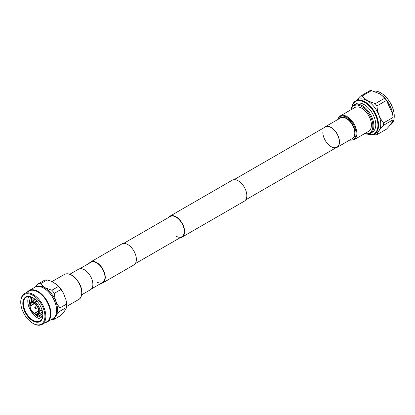 <?xml version="1.0" encoding="UTF-8"?>
<svg xmlns="http://www.w3.org/2000/svg" width="415" height="415" viewBox="0 0 415 415"><rect width="100%" height="100%" fill="white"/><g stroke="black" fill="none" stroke-linecap="round" stroke-linejoin="round"><path stroke-width="0.62" d="M176.043 236.145A11.662 6.733 -120 0 0 181.874 236.721A11.662 6.733 -120 0 0 183.658 227.379A11.662 6.733 -120 0 0 176.043 217.107A11.662 6.733 -120 0 0 170.212 216.526L123.608 243.434M180.255 237.655A12.097 6.988 -120 0 0 182.092 237.105A12.097 6.988 -120 0 0 183.949 227.41A12.097 6.988 -120 0 0 176.043 216.744A12.097 6.988 -120 0 0 169.994 216.148A12.097 6.988 -120 0 0 168.599 217.46M182.092 237.105L244.316 201.182A12.097 6.988 -120 0 0 246.168 191.486A12.097 6.988 -120 0 0 238.262 180.821A12.097 6.988 -120 0 0 232.213 180.224L169.994 216.148M96.711 281.946A11.662 6.733 -120 0 0 102.541 282.522A11.662 6.733 -120 0 0 104.331 273.179A11.662 6.733 -120 0 0 96.711 262.908A11.662 6.733 -120 0 0 90.885 262.327L79.779 268.738M100.923 283.455A12.097 6.988 -120 0 0 102.759 282.906L133.874 264.941A12.097 6.988 -120 0 0 135.726 255.246A12.097 6.988 -120 0 0 127.82 244.585A12.097 6.988 -120 0 0 121.771 243.989L90.662 261.948A12.097 6.988 -120 0 0 89.267 263.26M102.759 282.906A12.097 6.988 -120 0 0 104.616 273.21A12.097 6.988 -120 0 0 96.711 262.55A12.097 6.988 -120 0 0 90.662 261.948M351.017 109.731A15.734 9.083 60 0 1 361.714 106.582A15.734 9.083 60 0 1 372.732 124.012A15.734 9.083 60 0 1 364.764 133.542M350.934 109.778A16.408 9.472 60 0 1 354.083 104.886A16.408 9.472 60 0 1 362.29 105.701A16.408 9.472 60 0 1 373.007 120.158A16.408 9.472 60 0 1 370.491 133.308A16.408 9.472 60 0 1 364.681 133.589M354.083 104.886L355.966 103.797A16.408 9.472 60 0 1 364.173 104.611A16.408 9.472 60 0 1 374.89 119.074A16.408 9.472 60 0 1 372.374 132.219L370.491 133.308M390.121 124.988L390.313 124.879A19.017 10.982 -120 0 0 394.25 116.174A19.017 10.982 -120 0 0 380.804 92.882L380.96 92.97A18.8 10.852 60 0 1 394.25 115.993A18.8 10.852 60 0 1 394.25 116.081M380.96 92.97L380.804 92.882A19.017 10.982 -120 0 0 373.443 91.16M367.571 134.076A18.576 10.728 -120 0 0 377.863 123.577A18.576 10.728 -120 0 0 364.801 102.479A18.576 10.728 -120 0 0 351.956 107.034M351.853 107.215A19.017 10.982 60 0 1 355.603 101.001A19.017 10.982 60 0 1 365.112 101.94A19.017 10.982 60 0 1 377.536 118.7A19.017 10.982 60 0 1 374.62 133.936A19.017 10.982 60 0 1 367.358 134.076M374.62 133.936L376.789 132.686A19.017 10.982 -120 0 0 379.704 117.445A19.017 10.982 -120 0 0 367.28 100.684A19.017 10.982 -120 0 0 357.772 99.745L355.603 101.001M382.179 95.626A19.017 10.982 60 0 1 382.298 95.725A19.017 10.982 60 0 1 392.533 113.456L392.632 114.006M361.984 96.093L367.301 100.643L375.191 103.714L384.7 98.225L382.08 95.543L379.383 93.671L371.492 90.6L361.984 96.093A21.217 12.253 -120 0 0 360.22 96.249L369.729 90.761A21.217 12.253 60 0 1 371.492 90.6M356.449 100.591L360.22 96.249M384.7 98.225A21.217 12.253 60 0 1 386.464 100.42L376.955 105.908C377.463 112.543 379.663 118.213 383.559 122.928L393.067 117.435L392.626 114.006L386.464 100.42M393.067 117.435A21.217 12.253 60 0 1 393.067 119.79L383.559 125.278C379.673 129.376 377.474 132.51 376.955 134.673L386.464 129.184C390.344 125.086 392.549 121.953 393.067 119.79M376.955 134.673A21.217 12.253 -120 0 1 375.191 134.828L373.65 134.393M383.559 125.278A21.217 12.253 -120 0 0 383.559 122.928M376.955 105.908A21.217 12.253 -120 0 0 375.191 103.714M324.12 127.67A11.879 6.858 60 0 1 325.153 126.824A11.879 6.858 60 0 1 334.303 130.004A11.879 6.858 60 0 1 339.491 141.961A11.879 6.858 60 0 1 337.027 147.398A11.879 6.858 60 0 1 335.782 147.865M234.05 179.674L325.261 127.011A11.662 6.733 60 0 1 334.246 130.134A11.662 6.733 60 0 1 339.335 141.868A11.662 6.733 60 0 1 336.918 147.206A11.662 6.733 60 0 1 327.933 144.083A11.662 6.733 60 0 1 322.844 132.349M340.279 115.93L354.841 107.521A13.747 7.937 60 0 1 365.433 111.204A13.747 7.937 60 0 1 371.435 125.04A13.747 7.937 60 0 1 368.587 131.337L354.026 139.741A13.747 7.937 60 0 0 356.874 133.448A13.747 7.937 60 0 0 350.872 119.613A13.747 7.937 60 0 0 340.279 115.93L338.246 118.052L337.608 119.629M27.385 291.973A18.115 10.458 60 0 1 29.034 290.583A18.115 10.458 60 0 1 38.092 291.48A18.115 10.458 60 0 1 49.93 307.442A18.115 10.458 60 0 1 47.149 321.957A18.115 10.458 60 0 1 45.121 322.694M29.034 290.583L34.73 287.294A18.115 10.458 60 0 1 43.788 288.192A18.115 10.458 60 0 1 44.016 288.326A18.115 10.458 60 0 1 56.596 310.114A18.115 10.458 60 0 1 52.845 318.673L47.149 321.957M36.8 286.552A17.783 10.266 60 0 1 44.924 287.808A17.783 10.266 60 0 1 56.331 302.805A17.783 10.266 60 0 1 54.521 317.252M56.284 284.187L58.401 286.475L51.865 290.251L44.986 287.699L40.561 283.725L47.097 279.954L51.061 281.173L56.284 284.187A18.25 10.536 60 0 1 63.313 292.933L65.923 299.661A18.25 10.536 60 0 1 66.576 304.46L66.592 305.518A19.578 11.304 60 0 1 66.519 307.406L65.923 309.035L63.313 312.749L60.87 315.442L54.334 319.218C54.598 317.475 56.482 314.793 59.983 311.177L66.519 307.406M47.097 279.954A19.578 11.304 60 0 0 44.628 280.172L38.092 283.948A19.578 11.304 60 0 1 40.561 283.725M38.092 283.948L35.348 286.983M42.87 314.912A13.747 7.937 60 0 1 40.022 321.028A13.747 7.937 60 0 1 33.148 320.349A13.747 7.937 60 0 1 23.427 303.598A13.747 7.937 60 0 1 32.998 297.809M28.806 296.575A13.747 7.937 -120 0 0 27.784 300.994A13.747 7.937 -120 0 0 37.506 317.833A13.747 7.937 -120 0 0 41.848 319.161M38.351 317.065L34.772 313.916M29.839 304.569L29.538 303.163M30.622 296.824L29.429 300.994L29.823 304.745M34.435 313.724L42.263 318.295M32.837 297.716L32.837 297.716A14.188 8.191 60 0 1 42.87 315.094A14.188 8.191 60 0 1 32.837 320.888A14.188 8.191 60 0 1 22.804 303.51A14.188 8.191 60 0 1 32.837 297.716M34.704 313.88L34.238 313.61A6.49 3.745 60 0 1 29.807 305.938L29.807 305.399M29.807 305.58L30.119 305.756L34.238 303.381L34.238 303.017A6.49 3.745 60 0 0 29.807 305.58L29.807 305.041A7.148 4.129 60 0 1 31.286 301.944A7.148 4.129 60 0 1 34.704 302.213L36.831 300.984M37.049 301.217L35.016 302.39L34.549 303.557A6.049 3.491 60 0 1 38.668 310.695L39.913 310.871L41.946 309.699M42.04 310.005L39.913 311.234L38.979 311.234L38.668 311.053L38.979 310.871A6.49 3.745 60 0 0 34.549 303.199M34.549 313.429L38.668 311.053A6.049 3.491 60 0 1 37.417 313.647A6.049 3.491 60 0 1 34.549 313.429L35.016 314.062A7.148 4.129 60 0 0 38.434 314.326L42.543 311.956M32.837 323.264A17.098 9.872 60 0 1 20.75 302.084A17.098 9.872 60 0 1 32.837 295.34A17.098 9.872 60 0 1 44.929 316.163A17.098 9.872 60 0 1 33.044 323.384A17.098 9.872 60 0 1 32.837 323.264M20.75 302.084L20.76 301.549A17.736 10.24 60 0 1 24.428 293.675A17.736 10.24 60 0 1 33.299 294.557A17.736 10.24 60 0 1 44.887 310.187A17.736 10.24 60 0 1 42.169 324.4A17.736 10.24 60 0 1 33.516 323.643L33.044 323.384M24.428 293.675L28.951 291.065A17.736 10.24 60 0 1 37.822 291.942A17.736 10.24 60 0 1 49.411 307.572A17.736 10.24 60 0 1 46.688 321.786L42.169 324.4M34.518 298.852L34.585 300.04M41.386 312.625L42.792 313.61M32.961 297.788L32.858 301.036M39.658 313.621L42.854 315.447M31.706 297.187L31.13 302.042M37.864 314.565L39.233 315.54L42.693 316.775M34.741 299.028L34.803 299.915M41.604 312.5L42.761 313.33M33.138 297.892L33.076 300.911M39.876 313.496L42.859 315.25M31.846 297.244L31.348 301.907M38.128 314.477L39.451 315.416L42.719 316.635M35.016 302.39A7.148 4.129 60 0 1 39.913 310.871M39.913 311.234A7.148 4.129 60 0 1 38.434 314.326M34.238 303.017L34.704 302.213M34.549 303.557L30.119 306.114L29.807 305.938M34.238 313.61L34.238 313.252L38.668 310.695M38.979 311.234A6.49 3.745 60 0 1 34.549 313.792M34.238 313.252A6.049 3.491 60 0 1 30.119 306.114M30.119 305.756A6.049 3.491 60 0 1 31.369 303.168A6.049 3.491 60 0 1 34.238 303.381M65.923 299.661L66.519 304.112A19.578 11.304 60 0 1 66.592 305.518M58.401 286.475A19.578 11.304 60 0 1 60.87 289.551L63.313 292.933M66.519 304.112L59.983 307.883C56.492 303.972 54.609 299.122 54.334 293.322L60.87 289.551M59.983 307.883A19.578 11.304 60 0 1 59.983 311.177M54.334 319.218A19.578 11.304 60 0 1 51.865 319.436L51.616 319.379M51.865 290.251A19.578 11.304 60 0 1 54.334 293.322M44.125 288.394A17.783 10.266 60 0 1 44.239 288.461A17.783 10.266 60 0 1 56.59 309.849A17.783 10.266 60 0 1 56.59 309.984M81.729 294.795L90.413 289.779A11.879 6.858 -120 0 0 92.872 284.342A11.879 6.858 -120 0 0 87.684 272.39A11.879 6.858 -120 0 0 78.534 269.205L69.85 274.216M337.862 119.484A13.213 7.631 60 0 1 348.242 118.353A13.213 7.631 60 0 1 356.039 133.495A13.213 7.631 60 0 1 349.741 140.057M339.569 118.498A12.056 6.962 60 0 1 349.114 120.288A12.056 6.962 60 0 1 355.064 133.111A12.056 6.962 60 0 1 351.443 139.072M325.153 126.824L340.445 117.99A11.879 6.858 60 0 1 349.601 121.175A11.879 6.858 60 0 1 354.789 133.127A11.879 6.858 60 0 1 352.325 138.563L337.027 147.398M35.213 308.158L34.819 307.93L35.213 308.158M34.777 307.603A0.716 0.415 60 0 1 34.886 307.297A0.716 0.415 60 0 1 35.28 307.308A0.716 0.415 60 0 1 35.789 308.184A0.716 0.415 60 0 1 35.602 308.532A0.716 0.415 60 0 1 35.28 308.48M81.734 292.855A14.432 8.331 -120 0 0 75.437 278.335A14.432 8.331 -120 0 0 64.315 274.465C67.583 272.909 71.198 273.983 75.157 277.692L79 282.682C80.909 286.054 81.885 289.359 81.926 292.585C81.631 296.409 80.567 298.701 78.746 299.464A14.432 8.331 -120 0 0 81.734 292.855M91.44 288.933L102.541 282.522M135.269 263.629L181.874 236.721M245.711 199.864L336.918 147.206M349.487 140.208L354.026 139.741M36.779 305.684L34.689 307.754L35.602 308.532L37.947 307.702M31.286 301.944L35.394 299.573M56.59 309.849L56.596 310.114M64.315 274.465L51.88 281.645M78.746 299.464L66.582 306.488"/></g></svg>
